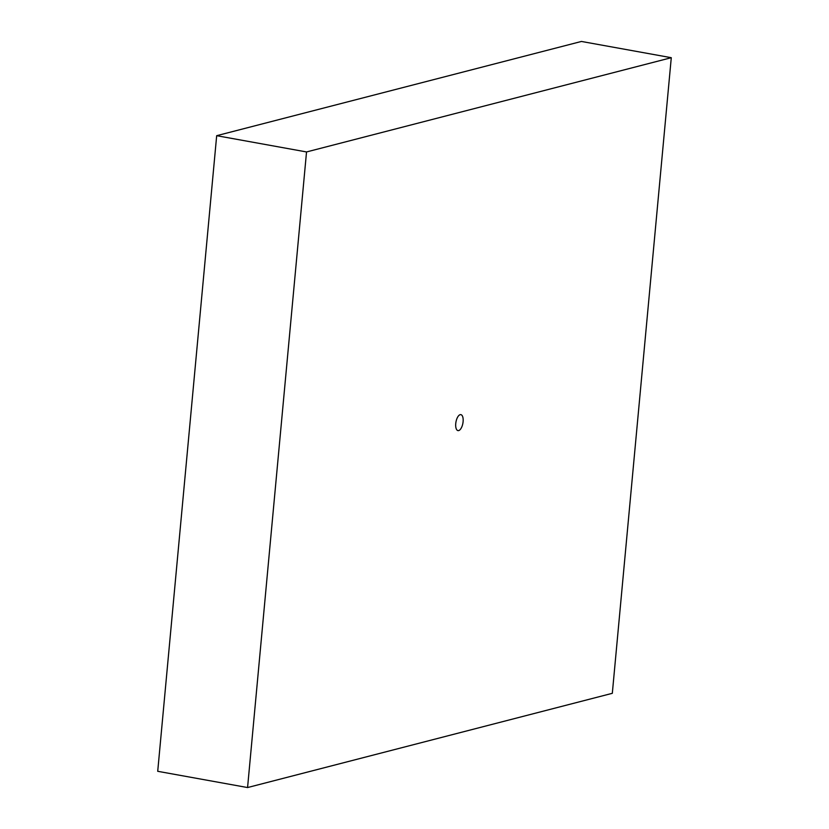 <?xml version="1.0" encoding="UTF-8"?>
<svg xmlns="http://www.w3.org/2000/svg" width="829" height="829" viewBox="0 0 829 829"><rect width="100%" height="100%" fill="white"/><g stroke="black" fill="none" stroke-linecap="round" stroke-linejoin="round"><path stroke-width="1.24" d="M460.157 414.676A8.103 3.513 -79.7 0 1 460.872 414.645A8.103 3.513 -79.7 0 1 463.007 422.458A8.103 3.513 -79.7 0 1 458.686 430.572A8.103 3.513 -79.7 0 1 457.981 430.603A8.103 3.513 -79.7 0 1 455.836 422.79A8.103 3.513 -79.7 0 1 460.157 414.676M612.32 693.313L671.283 57.698L306.533 151.945L247.57 787.55L612.32 693.313M306.533 151.945L216.68 135.687L157.717 771.302L247.57 787.55M671.283 57.698L581.43 41.45L216.68 135.687"/></g></svg>
